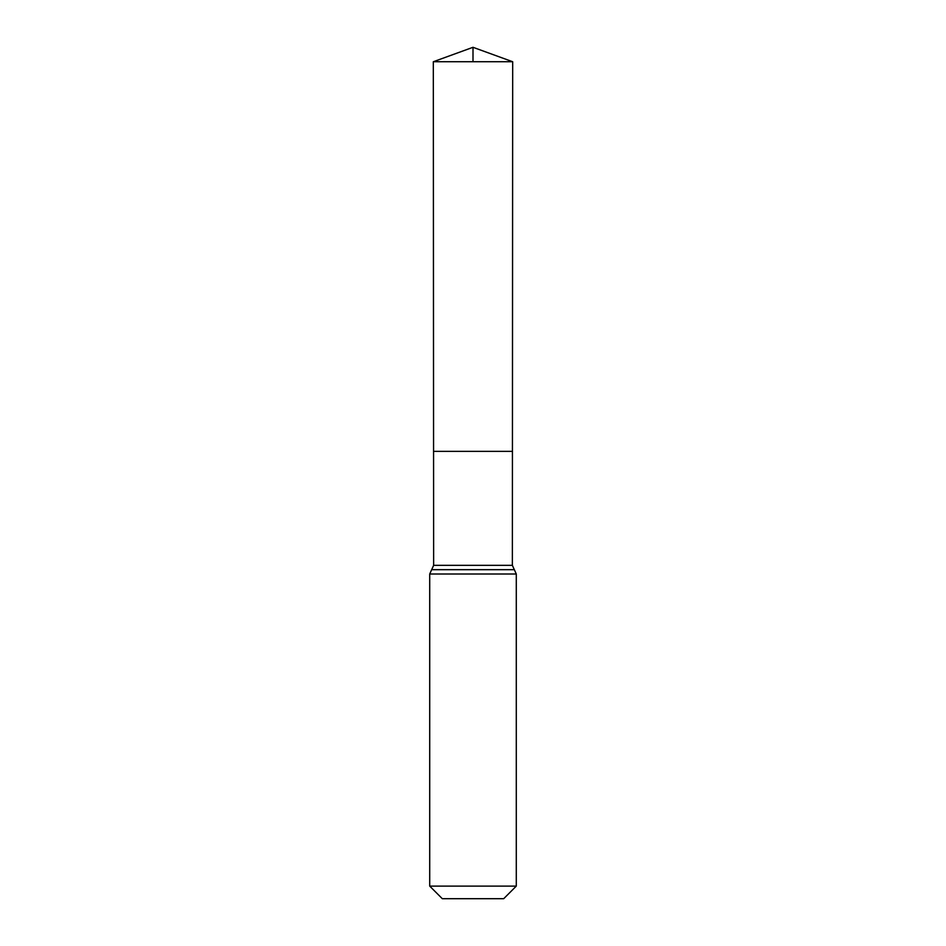 <?xml version="1.0" encoding="UTF-8"?>
<svg xmlns="http://www.w3.org/2000/svg" width="946" height="946" viewBox="0 0 946 946"><rect width="100%" height="100%" fill="white"/><g stroke="black" fill="none" stroke-linecap="round" stroke-linejoin="round"><path stroke-width="1.42" d="M433.635 565.341L433.564 451.348L512.436 451.348L433.564 451.348L433.315 61.738L512.685 61.738L512.365 565.341L433.635 565.341L431.672 569.681L514.328 569.681L512.365 565.341M514.328 569.681L516.291 574.009L429.709 574.009L431.672 569.681M516.291 886.106L429.709 886.106L442.302 898.7L503.698 898.7L516.291 886.106L516.291 574.009M429.709 886.106L429.709 574.009M433.315 61.738L473 47.3L512.685 61.738M473 61.738L473 47.3L433.315 61.738L433.564 451.348L473 451.348"/></g></svg>
